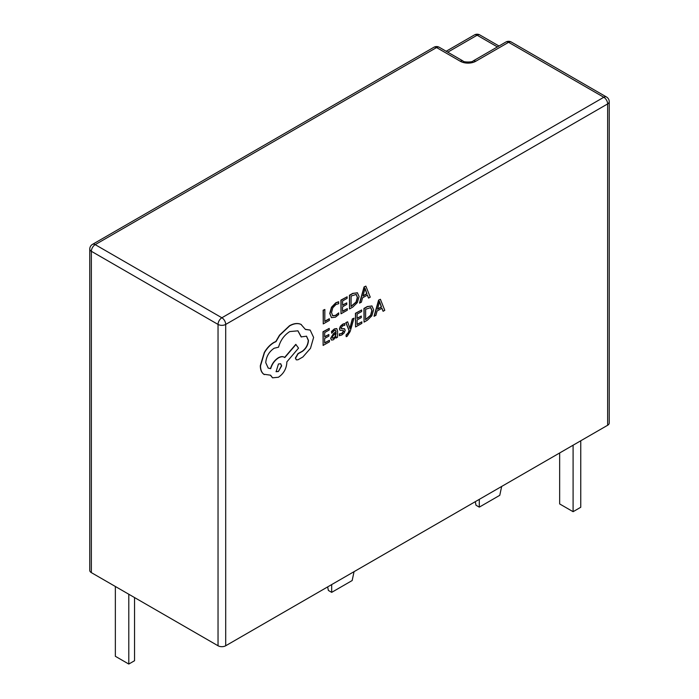 <?xml version="1.0" encoding="UTF-8"?>
<svg xmlns="http://www.w3.org/2000/svg" width="699" height="699" viewBox="0 0 699 699"><rect width="100%" height="100%" fill="white"/><g stroke="black" fill="none" stroke-linecap="round" stroke-linejoin="round"><path stroke-width="1.05" d="M380.405 299.294L378.596 300.107L374.052 316.219L375.913 315.371L377.058 311.02L381.934 308.25L383.104 311.282L384.782 310.33L380.405 299.294L378.788 300.221L374.245 316.324M381.811 308.32L383.104 311.282M361.855 321.837L357.067 324.554L357.102 319.993L361.287 317.608L361.296 316.053L357.11 318.438L357.137 314.096L361.654 311.527L361.663 309.963L355.634 313.397L355.546 326.966L361.846 323.384L361.855 321.837L357.075 324.336M361.663 309.963L355.442 313.283L355.546 326.966M361.296 316.053L357.11 318.22M354.026 318.176L352.506 319.041L349.954 328.547L347.639 321.811L346.005 322.746L349.22 330.548L348.565 332.672L346.223 335.179L346.215 336.691L347.158 336.289L350.164 331.492L354.026 318.176L352.313 318.927L349.806 328.408M347.639 321.811L345.813 322.632L349.028 330.435L348.373 332.567L346.031 335.066L346.215 336.691M343.122 330.435L343.497 331.143L341.759 333.44L339.347 333.877L339.338 335.634L341.794 335.022L344.24 332.864L345.192 330.234L344.441 328.748L341.217 328.6M344.712 328.906L341.409 328.705L341.095 327.988L342.702 325.769L344.825 325.262L344.642 323.506L342.667 324.196L340.343 326.284L339.391 328.888L340.046 330.347M336.7 328.574L334.384 328.914L331.501 331.448L331.684 333.213L334.437 330.478L335.607 330.286L336.114 331.885L333.633 333.703L330.837 338.447L331.544 340.098L333.475 339.758L336.044 336.569L336.079 338.045L337.538 337.215L337.582 330.977L336.796 328.617L334.576 329.019L331.693 331.562L331.684 333.213M335.887 336.944L336.079 338.045M335.511 330.243L335.922 331.78L333.44 333.589L330.644 338.333L331.544 340.098M357.495 292.811L352.759 293.362L349.421 295.258L349.526 308.941L352.75 307.106L357.303 302.623L359.103 296.559L357.364 292.75L352.951 293.475L349.614 295.371L349.526 308.941M225.707 645.762L607.641 425.263L607.641 103.915L225.707 324.423L225.707 645.762A5.426 3.137 180 0 1 218.036 645.762L218.036 324.423L91.359 251.291L91.359 572.63L218.036 645.762M329.439 318.831L324.773 321.488L324.852 309.465L323.34 310.33L323.253 323.899L329.43 320.378L329.246 318.727L324.773 321.269M324.852 309.465L323.148 310.216L323.253 323.899M338.753 301.872L335.983 302.903L331.667 307.35L329.945 313.58L331.422 317.634L335.433 317.189L338.674 314.559L338.692 312.881L335.66 315.511L332.663 315.791L331.536 312.575L332.785 307.796L335.992 304.476L338.744 303.707L338.561 301.767L335.791 302.789L331.475 307.237L329.753 313.467L331.457 317.652M338.692 312.881L335.468 315.398L332.471 315.677M347.324 308.652L342.536 311.378L342.562 306.809L346.756 304.432L346.765 302.877L342.58 305.262L342.606 300.919L347.123 298.342L347.132 296.787L341.103 300.212L341.016 313.781L347.316 310.199L347.324 308.652L342.536 311.16M347.132 296.787L340.911 300.107L341.016 313.781M346.765 302.877L342.58 305.035M365.874 286.118L364.065 286.931L359.522 303.034L361.383 302.195L362.528 297.844L367.403 295.065L368.574 298.097L370.243 297.145L365.874 286.118L364.258 287.036L359.714 303.148M367.281 295.135L368.574 298.097M329.43 340.291L324.642 343.017L324.668 338.447L328.862 336.07L328.871 334.515L324.677 336.892L324.703 332.549L329.229 329.98L329.238 328.416L323.2 331.85L323.121 345.42L329.421 341.837L329.43 340.291L324.642 342.79M329.238 328.416L323.008 331.745L323.121 345.42M328.871 334.515L324.677 336.673M372.025 305.987L367.29 306.538L363.952 308.442L364.057 322.125L367.281 320.291L371.842 315.799L373.633 309.736L371.903 305.926L367.482 306.651L364.144 308.556L364.057 322.125M301.391 324.616L300.806 324.301C297.556 322.903 293.79 323.375 289.517 325.725L279.504 335.179L275.817 341.505L273.903 342.405C270.207 344.555 267.009 347.91 264.301 352.479L260.316 365.708C260.334 369.675 261.478 372.515 263.75 374.236L264.344 374.603M310.076 330.042L305.393 329.334M306.45 336.149L308.259 340.343C307.944 344.852 305.926 348.495 302.221 351.282L297.975 353.598L295.371 358.063L296.245 359.793M297.853 330.776L301.147 336.892L306.546 336.202L308.451 340.457C308.137 344.965 306.118 348.609 302.414 351.387L298.167 353.711L295.563 358.168L296.341 359.854L297.966 359.784L302.877 356.988L310.478 348.338L313.615 337.425L310.173 330.094L305.446 329.474L300.998 324.415C297.748 323.008 293.982 323.488 289.709 325.839L279.696 335.284L276.009 341.619L274.095 342.51C270.399 344.659 267.201 348.023 264.493 352.593L260.509 365.822C260.526 369.78 261.671 372.628 263.942 374.341L264.248 374.55M284.589 357.469C283.025 356.263 280.946 356.35 278.368 357.739C274.55 360.203 271.928 363.812 270.504 368.565L268.128 368.05M284.24 357.215L284.781 357.582C283.217 356.368 281.138 356.464 278.56 357.853C274.742 360.317 272.121 363.917 270.696 368.67L268.224 368.102L265.751 362.641C266.275 356.499 269.071 351.702 274.139 348.251L278.543 347.193C280.465 340.326 284.205 335.127 289.753 331.579L297.949 330.828L301.339 337.005M263.75 374.236L270.574 375.188L272.566 377.818L278.438 377.242C283.514 373.799 286.302 369.002 286.826 362.86L286.835 361.89L298.534 348.119L295.791 344.362L284.607 357.451M270.434 375.223L272.479 377.757M91.359 572.63A5.426 3.137 180 0 1 89.769 570.419L89.769 249.071A5.426 3.137 0 0 0 91.359 251.291A5.426 3.137 -60 0 1 95.204 244.641L221.871 317.774L603.796 97.266L508.592 42.307L475.704 61.294A5.426 3.137 -120 0 0 472.987 61.023C472.769 62.325 463.288 62.325 463.061 61.023L439.278 47.287A5.426 5.426 0 0 0 433.852 47.287A5.426 3.137 60 0 1 436.56 47.558L95.204 244.641A5.426 3.137 60 0 0 92.486 244.37A5.426 5.426 0 0 0 89.769 249.071M609.231 101.705A5.426 5.426 0 0 0 606.514 97.004A5.426 3.137 -60 0 0 603.796 97.266A5.426 3.137 -120 0 1 607.641 103.915A5.426 3.137 0 0 0 609.231 101.705L609.231 423.044A5.426 3.137 180 0 1 607.641 425.263M479.296 499.357L479.296 507.133L476.01 505.237L475.259 501.69M479.296 507.133L499.776 495.311L501.664 486.443M331.684 584.582L331.684 592.359L352.165 580.537L354.052 571.668M331.684 592.359L328.39 590.463L327.639 586.915M559.654 452.961L559.654 503.935L573.093 511.694L580.764 507.256L580.764 440.772M573.093 511.694L573.093 445.211M115.352 586.487L115.352 656.291L128.791 664.05L134.549 660.73L134.549 597.566M128.791 664.05L128.791 594.237M351.116 296.07L351.047 306.538L356.237 302.169L357.512 297.512L356.254 294.419L351.116 296.07M351.047 306.311L356.044 302.055L357.32 297.398L356.062 294.305M363.017 296.035L366.949 293.798L365.035 288.32L363.017 296.035M363.087 295.782L366.757 293.694L364.843 288.206M332.724 336.009L332.741 338.351L333.86 338.15L335.459 336.446L336.105 333.187L332.724 336.009M332.549 338.237L333.668 338.036L335.267 336.341L335.913 333.327M344.834 323.611L342.859 324.31L340.535 326.398L339.583 329.002L339.985 330.295L343.314 330.548L343.69 331.256L341.951 333.554L339.347 333.877M339.539 333.991L339.531 335.738M341.33 328.661L341.095 327.988M343.314 330.548L343.497 331.143M365.647 309.255L365.577 319.714L370.767 315.354L372.043 310.688L370.785 307.595L365.647 309.255M365.586 319.495L370.575 315.24L371.851 310.583L370.592 307.49M377.547 309.22L381.479 306.983L379.566 301.505L377.547 309.22M377.617 308.958L381.287 306.87L379.374 301.391M301.295 324.563L300.806 324.301M295.983 344.476L284.781 357.582M278.394 371.501L281.662 365.892L280.718 363.768L278.438 363.978L276.114 371.711L278.394 371.501L281.47 365.778L280.622 363.716M276.026 371.65L278.202 371.387M439.278 47.287A5.426 3.137 -60 0 0 436.56 47.558L460.353 61.294A10.861 6.265 0 0 0 475.704 61.294M497.408 46.929L477.129 35.221L447.753 52.18M505.875 42.036A5.426 3.137 -120 0 1 508.592 42.307A5.426 3.137 -60 0 1 511.31 42.036A5.426 5.426 0 0 0 505.875 42.036L472.987 61.023M225.707 324.423A5.426 3.137 -120 0 0 221.871 317.774A5.426 3.137 -60 0 0 218.036 324.423A5.426 3.137 0 0 0 225.707 324.423M479.846 34.95A5.426 5.426 0 0 0 474.411 34.95A5.426 3.137 -120 0 1 477.129 35.221A5.426 3.137 -60 0 1 479.846 34.95L498.999 46.012M460.353 61.294A5.426 3.137 -60 0 1 463.061 61.023M606.514 97.004L511.31 42.036M446.163 51.263L474.411 34.95M433.852 47.287L92.486 244.37"/></g></svg>
